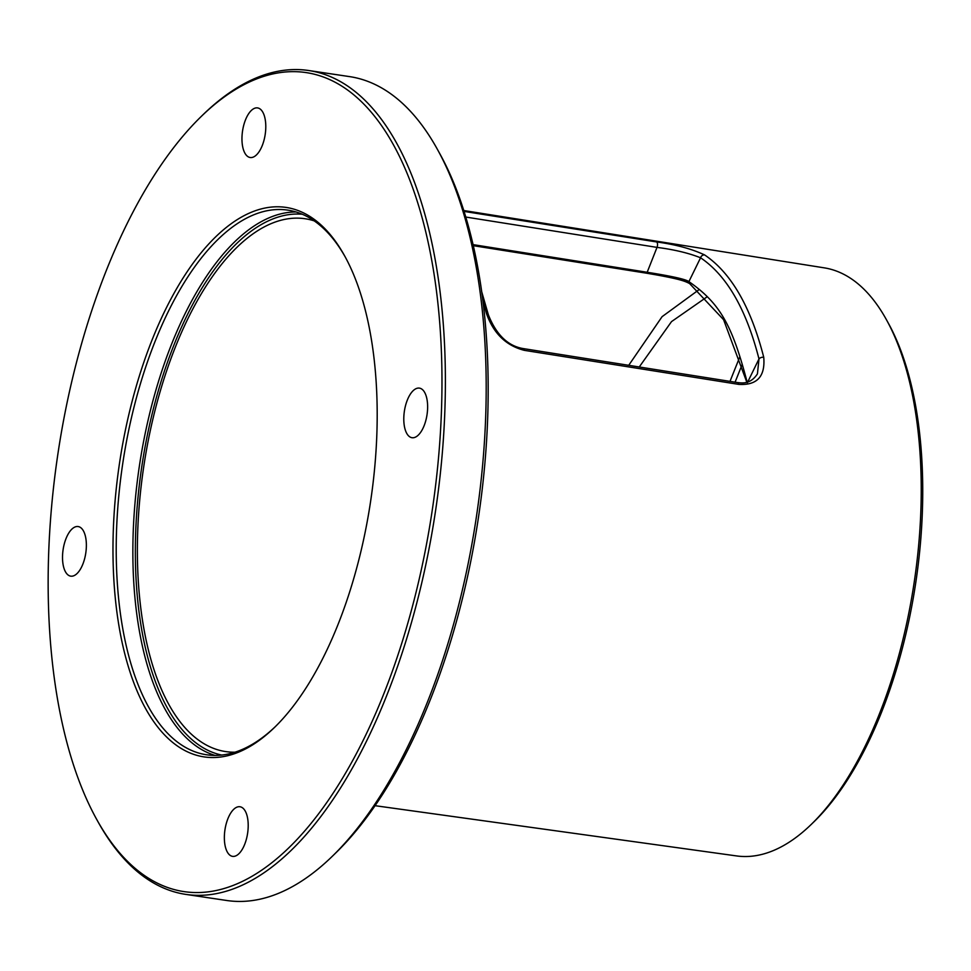 <?xml version="1.0" encoding="UTF-8"?>
<svg xmlns="http://www.w3.org/2000/svg" width="971" height="971" viewBox="0 0 971 971"><rect width="100%" height="100%" fill="white"/><g stroke="black" fill="none" stroke-linecap="round" stroke-linejoin="round"><path stroke-width="1.46" d="M185.862 894.4L226.753 900.493A416.498 190.377 -81.5 0 0 332.252 856.349A416.498 190.377 -81.5 0 0 420.759 718.212A416.498 190.377 -81.5 0 0 437.533 149.583A416.498 190.377 -81.5 0 0 349.487 76.6L308.596 70.507A416.498 190.377 -81.5 0 0 203.097 114.651L201.203 116.496A414.047 189.26 98.5 0 1 419.775 209.518A414.047 189.26 98.5 0 1 376.942 710.456A414.047 189.26 -81.5 0 1 96.53 819.111L97.804 821.417A416.498 190.377 -81.5 0 0 185.862 894.4A416.498 190.377 -81.5 0 0 379.867 712.119A416.498 190.377 -81.5 0 0 308.596 70.507M201.203 116.496A414.047 189.26 98.5 0 0 113.206 253.807A414.047 189.26 -81.5 0 0 96.53 819.111M437.533 149.583L440.081 154.207A411.607 188.143 98.5 0 1 423.514 716.161A411.607 188.143 -81.5 0 1 336.027 852.672L332.252 856.349M375.073 805.687L736.637 855.937A297.296 135.891 -81.5 0 0 811.343 824.33A297.296 135.891 -81.5 0 0 874.519 725.738A297.296 135.891 -81.5 0 0 886.499 319.847A297.296 135.891 -81.5 0 0 824.245 267.85L463.737 210.525M314.155 220.854A269.368 123.123 -81.5 0 0 305.707 218.827A269.368 123.123 -81.5 0 0 179.684 336.634A269.368 123.123 -81.5 0 0 140.237 603.416A269.368 123.123 -81.5 0 0 226.328 751.675A269.368 123.123 -81.5 0 0 234.994 752.209M345.373 257.218A275.339 125.854 98.5 0 0 287.804 210.124A275.339 125.854 98.5 0 0 159.535 330.625A275.339 125.854 -81.5 0 0 206.653 754.783A275.339 125.854 -81.5 0 0 275.461 726.514M333.551 635.313A277.791 126.97 -81.5 0 0 344.729 256.053A277.791 126.97 -81.5 0 0 156.61 328.951A277.791 126.97 -81.5 0 0 127.869 665.038A277.791 126.97 -81.5 0 0 274.514 727.437A277.791 126.97 -81.5 0 0 333.551 635.313M62.532 556.177A25.076 11.458 98.5 0 1 78.141 526.549A25.076 11.458 98.5 0 1 86.358 546.515A25.076 11.458 98.5 0 1 70.749 576.155A25.076 11.458 98.5 0 1 62.532 556.177M235.662 855.937A25.076 11.458 98.5 0 1 232.579 856.361A25.076 11.458 98.5 0 1 224.556 833.142A25.076 11.458 98.5 0 1 236.888 807.168A25.076 11.458 98.5 0 1 239.971 806.755A25.076 11.458 98.5 0 1 248.006 829.974A25.076 11.458 98.5 0 1 235.662 855.937M427.616 408.087A25.076 11.458 98.5 0 1 412.007 437.715A25.076 11.458 98.5 0 1 403.802 417.748A25.076 11.458 98.5 0 1 419.399 388.121A25.076 11.458 98.5 0 1 427.616 408.087M254.487 108.327A25.076 11.458 98.5 0 1 257.57 107.915A25.076 11.458 98.5 0 1 265.593 131.121A25.076 11.458 98.5 0 1 253.261 157.096A25.076 11.458 98.5 0 1 250.178 157.508A25.076 11.458 98.5 0 1 242.155 134.301A25.076 11.458 98.5 0 1 254.487 108.327M698.841 289.807L662.088 316.667L628.71 365.314M690.065 283.714C687.092 281.068 672.49 277.548 646.249 273.142L473.265 245.675L646.273 273.154A1.833 0.85 -81 0 0 647.184 272.268L473.023 244.619M747.33 382.792C732.098 324.508 719.851 303.268 688.9 281.614C685.951 279.332 672.041 276.225 647.184 272.268L657.003 247.387C674.117 249.571 688.633 253.043 700.564 257.776C726.769 275.473 746.238 309.191 758.982 358.918L757.441 373.859C750.134 385.086 740.97 382.853 737.596 382.586L523.223 348.577C507.894 346.004 496.266 334.74 488.352 314.774L481.628 291.482M689.616 283.568A1.833 1.602 -60.7 0 1 688.9 281.614L700.564 257.776A3.666 3.192 123.1 0 1 704.643 254.948C731.151 272.851 750.85 306.957 763.74 357.267C765.391 376.481 757.052 385.511 738.725 384.37L524.352 350.349C506.122 345.725 493.474 333.405 486.422 313.402A3.666 2.197 -13.9 0 1 488.352 314.75M747.719 382.004L758.982 358.918A3.666 2.185 166 0 1 763.74 357.267M465.752 217.043L657.003 247.387A3.666 1.687 99 0 0 656.457 241.925C675.537 244.486 691.595 248.831 704.643 254.948M486.422 313.402L482.745 299.833M464.017 211.399L656.457 241.925M886.499 319.847L888.429 323.343A293.594 134.204 98.5 0 1 876.607 724.184A293.594 134.204 98.5 0 1 814.208 821.551L811.343 824.33M706.791 297.053L671.507 321.619L639.246 366.989M221.704 755.062A273.506 125.016 -81.5 0 1 178.361 334.352A273.506 125.016 98.5 0 1 302.272 214.239M215.064 755.414A275.339 125.854 -81.5 0 1 176.164 333.102A275.339 125.854 98.5 0 1 296.021 211.969M524.352 350.349A3.666 1.687 -81 0 0 523.223 348.577M738.725 384.37A3.666 1.687 -81 0 0 737.596 382.586M735.071 382.186L742.196 364.392M729.998 381.385L739.841 356.806M746.833 382.258L723.589 319.702L689.592 283.556C685.793 281.663 682.698 279.951 662.586 275.958L646.273 273.154"/></g></svg>
